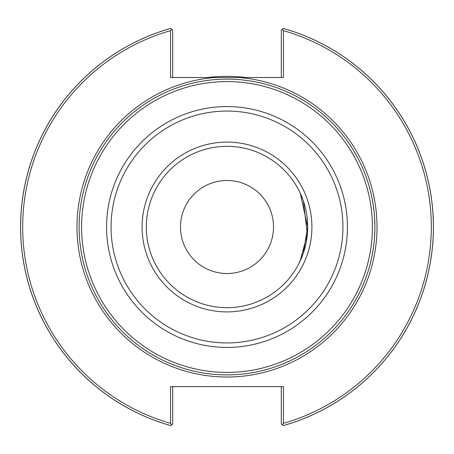 <?xml version="1.0" encoding="UTF-8"?>
<svg xmlns="http://www.w3.org/2000/svg" width="454" height="454" viewBox="0 0 454 454"><rect width="100%" height="100%" fill="white"/><g stroke="black" fill="none" stroke-linecap="round" stroke-linejoin="round"><path stroke-width="0.68" d="M374.891 227C375.083 204.277 368.574 184.159 368.699 184.653C368.574 184.159 375.083 204.277 374.891 227C375.083 249.723 368.574 269.841 368.699 269.347C368.574 269.841 375.083 249.723 374.891 227A147.891 147.891 0 0 0 227 79.109A147.891 147.891 0 0 0 79.109 227A147.891 147.891 0 0 0 227 374.891A147.891 147.891 0 0 0 374.891 227A147.891 147.891 0 0 0 227 79.109A147.891 147.891 0 0 0 79.109 227A147.891 147.891 0 0 0 227 374.891A147.891 147.891 0 0 0 374.891 227M300.225 193.154L307.67 227A80.67 80.67 0 0 0 227 146.33A80.67 80.67 0 0 0 146.33 227A80.67 80.67 0 0 0 227 307.67A80.67 80.67 0 0 0 307.67 227L303.38 252.952L298.846 263.678L303.38 252.952L307.67 227L300.225 193.154L303.386 201.065L307.347 234.139L300.225 260.846M180.482 227A46.518 46.518 0 0 1 250.262 186.713A46.518 46.518 0 0 1 250.262 267.287A46.518 46.518 0 0 1 180.482 227M282.343 29.198L281.31 29.987L281.31 77.52L283.427 77.52L283.427 30.634L282.343 29.198L283.347 28.437A206.405 206.405 0 0 1 283.347 425.563L282.343 424.802L283.427 423.366L283.427 386.643L281.31 386.643L281.31 424.042L283.347 425.591A206.428 206.428 0 0 0 283.347 28.409L281.31 29.987M171.657 29.198L170.573 30.634L170.573 77.52L172.69 77.52L172.69 29.987L170.653 28.437A206.405 206.405 0 0 0 170.653 425.563L171.657 424.802L170.573 423.366A204.311 204.311 0 0 1 170.573 30.634M281.31 77.52L172.69 77.52M172.69 29.987L170.653 28.409A206.428 206.428 0 0 0 170.653 425.591L172.69 424.042L172.69 386.643L170.573 386.643L170.573 423.366M172.69 386.643L281.31 386.643M283.427 423.366A204.311 204.311 0 0 0 283.427 30.634M281.31 424.013L282.343 424.802M172.69 424.013L171.657 424.802M206.468 386.643L248.815 386.643M245.841 77.52L239.564 77.52A150.007 150.007 0 0 1 377.007 227A150.007 150.007 0 0 1 231.194 376.951A150.007 150.007 0 0 1 77.225 235.382A150.007 150.007 0 0 1 214.436 77.52L208.159 77.52A150.66 150.66 0 0 1 245.841 77.52M227 372.411A145.411 145.411 0 0 0 372.411 227A145.411 145.411 0 0 0 227 81.589A145.411 145.411 0 0 0 81.589 227A145.411 145.411 0 0 0 227 372.411M227 347.429A120.429 120.429 0 0 0 347.429 227A120.429 120.429 0 0 0 227 106.571A120.429 120.429 0 0 0 106.571 227A120.429 120.429 0 0 0 227 347.429M227 342.935A115.935 115.935 0 0 0 342.935 227A115.935 115.935 0 0 0 227 111.065A115.935 115.935 0 0 0 111.065 227A115.935 115.935 0 0 0 227 342.935M227 311.904A84.904 84.904 0 0 0 311.904 227A84.904 84.904 0 0 0 227 142.096A84.904 84.904 0 0 0 142.096 227A84.904 84.904 0 0 0 227 311.904"/></g></svg>
